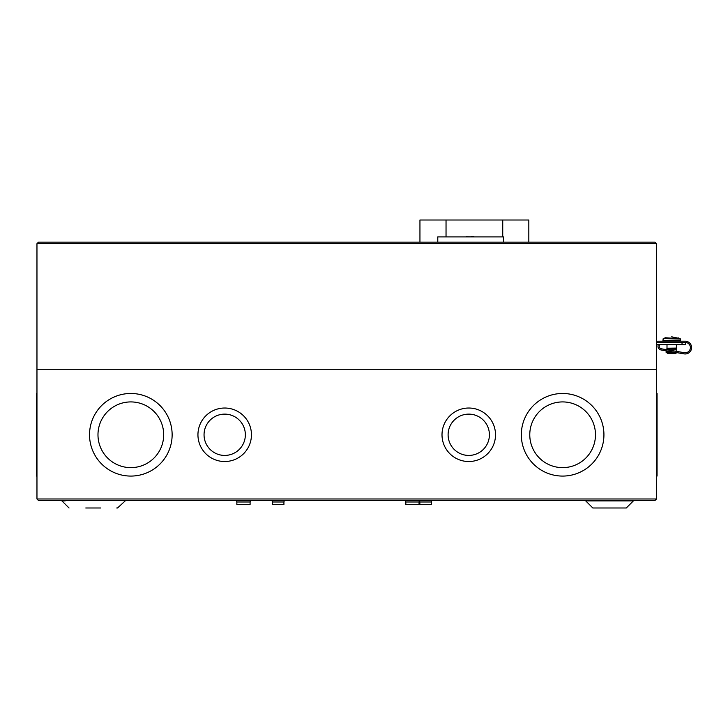 <?xml version="1.0" encoding="UTF-8"?>
<svg xmlns="http://www.w3.org/2000/svg" width="728" height="728" viewBox="0 0 728 728"><rect width="100%" height="100%" fill="white"/><g stroke="black" fill="none" stroke-linecap="round" stroke-linejoin="round"><path stroke-width="1.09" d="M38.466 242.16L36.964 243.662L38.466 242.16L654.991 242.16L656.492 243.662L656.492 369.26L36.964 369.26L656.492 369.26L656.492 498.98L654.991 500.482L38.466 500.482L36.964 498.98L38.466 500.482M654.991 242.16L656.492 243.662L36.964 243.662L36.964 498.98L656.492 498.98L654.991 500.482M656.492 342.415L685.776 342.415L685.776 344.663L682.027 344.663L682.027 342.415M656.492 344.663L682.027 344.663M685.776 342.442L685.776 344.663M419.947 242.16L419.947 220.011L528.828 220.011L528.828 242.16M685.221 342.415A5.178 5.178 0 0 1 690.399 347.593A5.178 5.178 0 0 1 684.347 352.698L661.324 348.794A2.557 2.557 0 0 1 659.768 344.663M658.358 344.663A3.758 3.758 0 0 0 661.124 349.977L684.147 353.881A6.379 6.379 0 0 0 691.6 347.593A6.379 6.379 0 0 0 685.221 341.204L657.812 341.204L657.812 342.415M676.394 348.375L667.003 348.375L667.003 349.167L676.394 349.167L676.53 348.23L667.003 348.375M674.665 352.279L666.084 352.279L667.949 353.581L675.457 353.581L676.803 352.634M676.394 344.663L676.394 348.093L666.866 348.23M667.003 340.531L667.003 341.204M667.003 344.663L667.003 348.093M676.394 340.531L676.394 341.204M667.23 351.014L669.624 351.424M667.23 351.424L671.271 351.697M671.698 336.818L680.207 338.611L680.462 340.531L663.099 340.531M678.05 337.774L680.434 339.03L663.208 338.611L662.935 340.531M679.779 338.611L665.356 337.774L663.208 338.611L665.356 337.774M585.758 500.928L633.36 500.928A1.502 1.502 0 0 1 634.425 500.482A1.502 1.502 0 0 0 633.36 500.928L626.289 507.989L592.829 507.989L585.758 500.928A1.502 1.502 0 0 0 584.702 500.482M100.792 507.989C122.495 507.989 122.495 507.989 100.792 507.989L85.777 507.989C64.073 507.989 64.073 507.989 85.777 507.989L89.417 507.989M100.792 500.482L85.777 500.482M69.042 507.989L61.971 500.928L65.156 500.928L64.719 500.482M419.455 500.964A1.502 1.502 0 0 1 419.856 501.983L431.304 501.983A1.502 1.502 0 0 1 432.805 500.482M404.313 500.482A1.502 1.502 0 0 1 405.815 501.983L419.055 501.983A1.502 1.502 0 0 1 420.556 500.482M283.929 501.983A1.502 1.502 0 0 1 285.431 500.482A1.502 1.502 0 0 0 283.929 501.983L272.481 501.983A1.502 1.502 0 0 0 270.98 500.482A1.502 1.502 0 0 1 272.481 501.983L272.481 504.431L283.929 504.431L283.929 501.983M235.353 500.482A1.502 1.502 0 0 1 236.855 501.983L250.095 501.983A1.502 1.502 0 0 1 251.597 500.482M442.005 434.78A26.754 26.754 0 0 1 468.759 408.026A26.754 26.754 0 0 1 495.513 434.78A26.754 26.754 0 0 1 468.759 461.525A26.754 26.754 0 0 1 442.005 434.78M521.321 434.78A41.305 41.305 0 0 1 562.626 393.475A41.305 41.305 0 0 1 603.931 434.78A41.305 41.305 0 0 1 562.626 476.076A41.305 41.305 0 0 1 521.321 434.78M197.943 434.78A26.754 26.754 0 0 1 224.697 408.026A26.754 26.754 0 0 1 251.451 434.78A26.754 26.754 0 0 1 224.697 461.525A26.754 26.754 0 0 1 197.943 434.78M89.526 434.78A41.305 41.305 0 0 1 130.831 393.475A41.305 41.305 0 0 1 172.136 434.78A41.305 41.305 0 0 1 130.831 476.076A41.305 41.305 0 0 1 89.526 434.78M656.492 476.076L657.056 476.076L657.056 393.475L656.492 393.475M36.964 393.475L36.4 393.475L36.4 476.076L36.964 476.076M419.856 501.983L419.856 504.431L431.304 504.431L431.304 501.983M405.815 501.983L405.815 504.431L419.055 504.431L419.055 501.983M236.855 501.983L236.855 504.431L250.095 504.431L250.095 501.983M489.407 434.78A20.648 20.648 0 0 1 468.759 455.428A20.648 20.648 0 0 1 448.102 434.78A20.648 20.648 0 0 1 468.759 414.123A20.648 20.648 0 0 1 489.407 434.78M595.477 434.78A32.851 32.851 0 0 1 562.626 467.631A32.851 32.851 0 0 1 529.775 434.78A32.851 32.851 0 0 1 562.626 401.92A32.851 32.851 0 0 1 595.477 434.78M245.354 434.78A20.648 20.648 0 0 1 224.697 455.428A20.648 20.648 0 0 1 204.049 434.78A20.648 20.648 0 0 1 224.697 414.123A20.648 20.648 0 0 1 245.354 434.78M163.682 434.78A32.851 32.851 0 0 1 130.831 467.631A32.851 32.851 0 0 1 97.98 434.78A32.851 32.851 0 0 1 130.831 401.92A32.851 32.851 0 0 1 163.682 434.78M116.735 507.989L117.527 507.989L125.662 500.482M475.329 236.9L466.129 236.718M473.637 236.718L470.825 236.718M503.485 242.16L503.485 236.9L437.783 236.9L437.783 242.16M502.739 220.011L502.739 236.9M446.036 236.9L446.036 220.011M666.093 351.988L672.945 351.988M676.166 349.167L676.166 351.315M667.23 349.167L667.23 349.795M666.084 352.279L666.075 351.697M61.971 500.928L60.915 500.482"/></g></svg>
